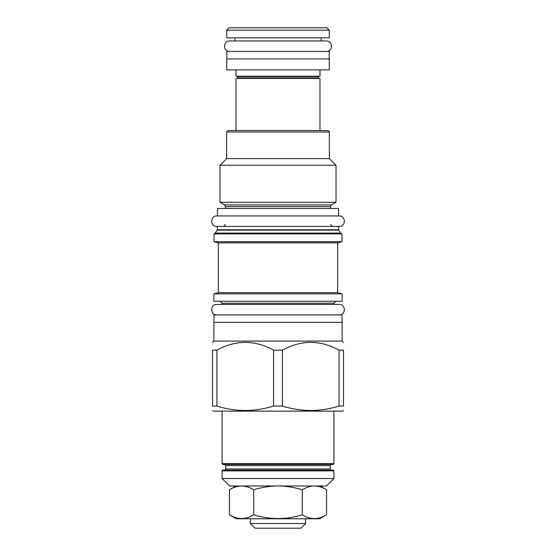 <?xml version="1.0" encoding="UTF-8"?>
<svg xmlns="http://www.w3.org/2000/svg" width="556" height="556" viewBox="0 0 556 556"><rect width="100%" height="100%" fill="white"/><g stroke="black" fill="none" stroke-linecap="round" stroke-linejoin="round"><path stroke-width="0.83" d="M320.061 485.986L326.574 489.746C322.445 487.299 318.442 486.048 314.571 485.986L314.244 485.986C310.38 486.062 306.391 487.313 302.283 489.746C294.027 487.299 286.027 486.048 278.285 485.986L277.736 485.986C269.959 486.055 261.952 487.306 253.717 489.746C249.609 487.313 245.627 486.062 241.77 485.986L241.436 485.986C237.551 486.055 233.548 487.306 229.426 489.746L231.81 488.481M326.421 485.986L229.579 485.986L222.094 478.507L333.906 478.507L326.421 485.986M222.094 470.869A0.751 0.751 0 0 1 222.838 470.119L333.162 470.119A0.751 0.751 0 0 1 333.906 470.869L222.094 470.869L222.094 478.507M224.415 464.434A1.195 1.195 0 0 1 225.611 465.629L225.611 468.923A1.195 1.195 0 0 1 224.415 470.119L331.584 470.119A1.195 1.195 0 0 1 330.389 468.923L330.389 465.629A1.195 1.195 0 0 1 331.584 464.434M222.838 464.434L333.162 464.434A0.751 0.751 0 0 0 333.906 463.683L222.094 463.683A0.751 0.751 0 0 0 222.838 464.434M212.51 410.495L213.636 411.148L342.364 411.148L343.49 410.495M273.566 406.047L282.434 406.047C301.31 411.954 320.18 411.954 339.056 406.047L343.49 406.047C343.49 411.954 343.49 411.954 343.49 406.047C343.49 411.954 343.49 411.954 343.49 406.047L343.49 350.148L339.056 350.148C320.18 339.827 301.31 339.827 282.434 350.148L273.566 350.148L273.566 406.047C254.69 411.954 235.82 411.954 216.944 406.047L212.51 406.047C212.51 411.954 212.51 411.954 212.51 406.047C212.51 411.954 212.51 411.954 212.51 406.047L212.51 350.148C212.51 339.827 212.51 339.827 212.51 350.148C212.51 339.827 212.51 339.827 212.51 350.148L216.944 350.148L216.944 406.047M213.858 341.092L213.858 322.383L342.142 322.383L342.142 341.092L213.858 341.092L212.51 342.44M343.49 350.148C343.49 339.827 343.49 339.827 343.49 350.148C343.49 339.827 343.49 339.827 343.49 350.148M282.434 350.148L282.434 406.047M273.566 350.148C254.69 339.827 235.82 339.827 216.944 350.148M213.935 322.383L213.935 314.898L342.065 314.898L342.065 322.383M213.858 301.276L342.142 301.276L342.142 293.867L213.858 293.867L213.858 301.276M218.348 292.664L218.348 242.868L337.652 242.868L337.652 292.664L218.348 292.664L213.858 293.867M337.652 242.868L341.989 241.7L214.011 241.7L218.348 242.868M341.989 233.916L214.011 233.916L214.456 233.471L341.544 233.471L341.989 233.916L341.989 241.7M339.223 226.431L216.777 226.431C210.022 226.758 210.022 215.631 216.777 215.957L339.223 215.957C345.978 215.631 345.978 226.758 339.223 226.431L217.375 226.431L217.278 230.142L214.922 233.471M338.548 215.957L338.548 208.472L217.452 208.472L217.452 215.957L339.223 215.957M224.561 204.914L219.995 202.28L336.005 202.28L331.439 204.914L224.561 204.914L225.534 206.603L225.534 208.472M329.34 131.981L226.66 131.981L228.155 130.486L327.845 130.486L329.34 131.981L329.34 158.627L336.005 165.285L219.995 165.285L219.995 202.28M226.66 131.981L226.66 158.627L329.34 158.627M319.985 130.486L319.985 78.465L236.015 78.465L236.015 130.486M318.942 78.465A0.452 0.452 0 0 1 318.491 78.021L318.491 76.672A0.452 0.452 0 0 1 318.942 76.221M237.058 78.465A0.452 0.452 0 0 0 237.509 78.021L237.509 76.672A0.452 0.452 0 0 0 237.058 76.221M236.015 69.861L236.015 76.221L319.985 76.221L319.985 69.861M329.27 69.861L226.73 69.861L226.73 58.936L329.27 58.936L329.27 69.861M226.806 58.936L226.806 51.451L329.194 51.451L329.194 58.936M234.889 37.829L234.889 40.97L229.649 40.97C222.893 40.651 222.893 51.777 229.649 51.451M321.111 37.829L321.111 40.97L326.351 40.97C333.107 40.651 333.107 51.777 326.351 51.451M329.27 37.829L226.73 37.829L226.73 30.198L329.27 30.198L329.27 37.829M226.73 30.198L229.128 27.8L326.872 27.8L329.27 30.198M339.056 350.148L339.056 406.047M326.574 489.746L326.574 514.793C318.477 519.79 310.38 519.79 302.283 514.793C310.38 519.79 318.477 519.79 326.574 514.793L319.686 518.769L236.314 518.769L229.426 514.793C237.523 519.79 245.62 519.79 253.717 514.793C269.903 519.79 286.097 519.79 302.283 514.793L302.283 489.746M235.939 485.986L229.426 489.746L229.426 514.793L234.403 517.177M253.717 489.746L253.717 514.793M305.619 523.557L250.381 523.557L255.023 528.2L300.977 528.2L305.619 523.557L305.619 518.769M250.381 523.557L250.381 518.769M216.777 226.431L217.375 226.431M216.777 215.957L217.452 215.957M216.777 304.417L222.018 304.417L222.018 303.222L333.982 303.222L333.982 304.417L339.223 304.417L216.777 304.417C210.022 304.097 210.022 315.224 216.777 314.898M339.223 304.417C345.978 304.097 345.978 315.224 339.223 314.898M229.649 40.97L326.351 40.97M225.611 468.923L330.389 468.923M225.611 465.629L330.389 465.629M338.625 226.431L338.722 230.142L340.425 233.096L215.575 233.096M338.722 230.142L217.278 230.142M338.625 229.767L217.375 229.767M331.439 204.914L330.466 206.603L225.534 206.603M318.491 78.021L237.509 78.021M318.491 76.672L237.509 76.672M333.906 470.869L333.906 478.507M333.906 411.148L333.906 463.683M222.094 411.148L222.094 463.683M342.142 341.092L343.49 342.44M222.018 303.222L220.072 301.276M337.652 292.664L342.142 293.867M214.011 233.916L214.011 241.7M340.425 233.096L341.078 233.471M225.534 224.485L223.588 226.431M330.466 206.603L330.466 208.472M336.005 165.285L336.005 202.28M226.66 158.627L219.995 165.285M330.466 224.485L332.412 226.431M333.982 303.222L335.928 301.276"/></g></svg>
